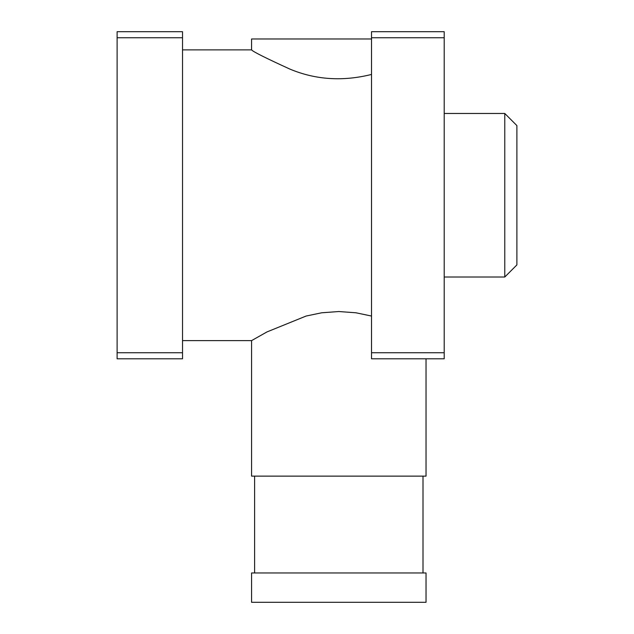 <?xml version="1.0" encoding="UTF-8"?>
<svg xmlns="http://www.w3.org/2000/svg" width="634" height="634" viewBox="0 0 634 634"><rect width="100%" height="100%" fill="white"/><g stroke="black" fill="none" stroke-linecap="round" stroke-linejoin="round"><path stroke-width="0.95" d="M444.204 277.018L504.775 277.018L504.775 113.47L444.204 113.47M504.775 277.018L516.892 264.909L516.892 125.587L504.775 113.47M426.032 358.796L426.032 476.134L251.579 476.134L251.579 340.616L266.969 331.931L306.095 316.049L321.652 312.792L338.81 311.532L355.967 312.792L371.516 316.049M371.516 74.447C342.78 81.62 315.573 79.829 289.904 69.098C265.678 58.035 252.903 51.623 251.563 49.872L251.579 38.967L371.516 38.967M371.516 352.742L371.516 358.796L444.204 358.796L444.204 352.742L371.516 352.742L371.516 31.7L444.204 31.7L444.204 352.742M444.204 37.755L371.516 37.755M117.108 37.755L117.108 358.796L182.529 358.796L182.529 31.7L117.108 31.7L117.108 37.755L182.529 37.755M117.108 352.742L182.529 352.742M426.032 602.3L251.579 602.3L251.579 572.962L426.032 572.962L426.032 602.3M423.005 572.962L423.005 476.134M182.529 340.624L251.563 340.624M182.529 49.872L251.563 49.872M254.606 572.962L254.606 476.134"/></g></svg>
